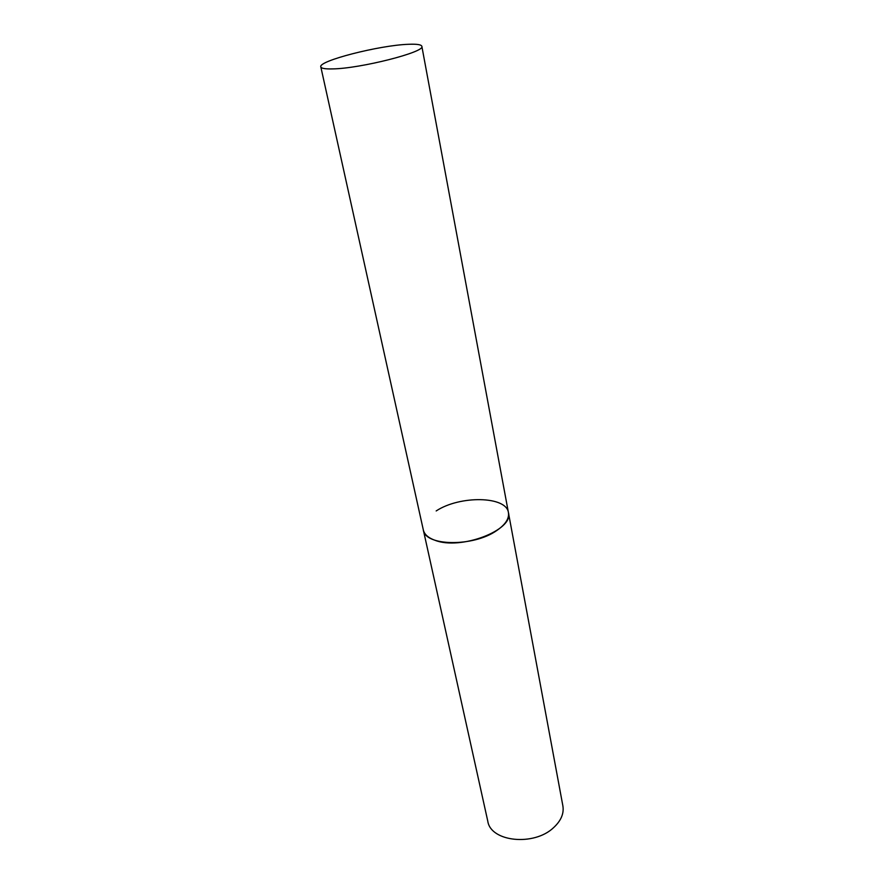<?xml version="1.0" encoding="UTF-8"?>
<svg xmlns="http://www.w3.org/2000/svg" width="884" height="884" viewBox="0 0 884 884"><rect width="100%" height="100%" fill="white"/><g stroke="black" fill="none" stroke-linecap="round" stroke-linejoin="round"><path stroke-width="1.33" d="M436.177 510.952C459.735 495.305 506.477 495.946 508.433 512.643L562.887 805.932C564.114 813.534 561.031 820.75 553.649 827.59C534.013 846.496 490.653 841.833 487.791 821.214L423.326 529.958C424.386 534.422 428.254 537.859 434.939 540.268C460.531 550.544 514.046 530.002 508.433 512.643C509.328 518.61 505.416 524.588 496.686 530.577C473.393 547.086 424.939 546.257 423.326 529.958L320.815 66.864C321.235 68.4 325.091 69.074 332.384 68.908C360.219 68.654 425.856 51.902 421.845 46.311C421.303 44.598 416.828 43.935 408.419 44.299C379.7 45.217 318.008 60.93 320.815 66.864M508.433 512.643L421.845 46.311"/></g></svg>

